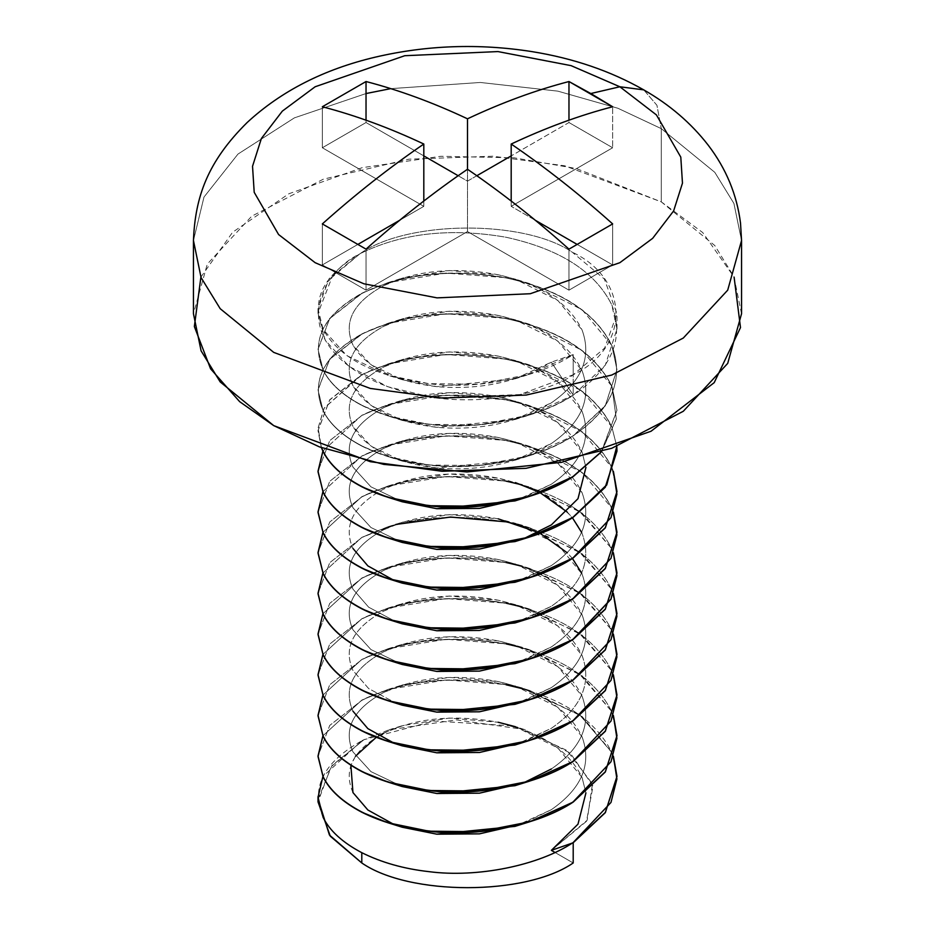 <?xml version="1.0" encoding="UTF-8"?>
<svg xmlns="http://www.w3.org/2000/svg" width="935" height="935" viewBox="0 0 935 935"><rect width="100%" height="100%" fill="white"/><g stroke="black" fill="none" stroke-linecap="round" stroke-linejoin="round"><path stroke-width="0.7" stroke-dasharray="4.67 3.51" d="M318.099 799.215L331.913 765.613L363.949 739.714L330.99 766.782L318.017 801.879M323.113 817.389C310.478 787.913 323.37 762.387 361.798 740.801L322.902 776.517M524.64 689.212L580.214 715.333L611.887 752.605L616.983 776.459L611.887 752.605C595.35 719.214 560.112 696.61 506.186 684.806C451.219 675.245 403.09 680.435 361.798 700.362L329.739 725.42L318.017 756.123L329.739 725.42L361.798 700.362C403.09 680.435 451.219 675.245 506.186 684.806M322.902 735.833L361.798 700.116C403.09 680.189 451.219 675.012 506.186 684.56L445.948 679.932L387.967 689.469L361.798 700.116L322.902 735.833M522.081 688.265L579.268 714.41L611.887 752.371L613.395 756.158L611.887 752.371L582.096 716.502L529.794 690.509L506.186 684.56M616.983 735.775L611.887 711.921C595.35 678.529 560.112 655.926 506.186 644.121C451.219 634.561 403.09 639.75 361.798 659.678L329.739 684.736L318.017 715.439L329.739 684.736L361.798 659.678C403.09 639.75 451.219 634.561 506.186 644.121C560.112 655.926 595.35 678.529 611.887 711.921L616.983 735.775M322.902 695.149L361.798 659.444C403.09 639.517 451.219 634.327 506.186 643.888L445.948 639.248L387.967 648.785L361.798 659.444L322.902 695.149M522.081 647.581L579.268 673.726L611.887 711.687L613.395 715.474L611.887 711.687L582.096 675.818L529.794 649.825L506.186 643.888M616.983 695.091L611.887 671.236C595.35 637.845 560.112 615.242 506.186 603.437C451.219 593.877 403.09 599.066 361.798 618.993L329.739 644.051L318.017 674.754L329.739 644.051L361.798 618.993C403.09 599.066 451.219 593.877 506.186 603.437C560.112 615.242 595.35 637.845 611.887 671.236L616.983 695.091M322.902 654.465L361.798 618.76C403.09 598.832 451.219 593.643 506.186 603.204L445.948 598.564L387.967 608.101L361.798 618.76L322.902 654.465M522.081 606.897L579.268 633.042L611.887 671.003L613.395 674.789L611.887 671.003L582.096 635.134L529.794 609.141L506.186 603.204M613.348 634.234L611.887 630.552C595.35 597.161 560.112 574.558 506.186 562.753C451.219 553.193 403.09 558.382 361.798 578.309L329.739 603.367L318.017 634.07L329.739 603.367L361.798 578.309C403.09 558.382 451.219 553.193 506.186 562.753C560.112 574.558 595.35 597.161 611.887 630.552L616.983 654.406M322.902 613.781L361.798 578.075C403.09 558.148 451.219 552.959 506.186 562.519L445.948 557.879L387.967 567.416L361.798 578.075L322.902 613.781M522.081 566.213L579.268 592.358L611.887 630.319L613.395 634.105L611.887 630.319L582.096 594.45L529.794 568.457L506.186 562.519M616.983 613.722L611.887 589.88C595.35 556.477 560.112 533.885 506.186 522.069C451.219 512.509 403.09 517.698 361.798 537.625L329.739 562.683L318.017 593.386L329.739 562.683L361.798 537.625C403.09 517.698 451.219 512.509 506.186 522.069C560.112 533.885 595.35 556.477 611.887 589.88L616.983 613.722M322.902 573.097L361.798 537.391L395.879 524.453L387.967 526.732L361.798 537.391L322.902 573.097M522.081 525.528L579.268 551.673L611.887 589.634L613.395 593.433L611.887 589.634L582.096 553.765L529.794 527.772L506.186 521.835M613.348 552.865L611.887 549.196C595.35 515.793 560.112 493.201 506.186 481.385C451.219 471.824 403.09 477.014 361.798 496.941L329.739 521.999L318.017 552.702L329.739 521.999L361.798 496.941C403.09 477.014 451.219 471.824 506.186 481.385C560.112 493.201 595.35 515.793 611.887 549.196L613.348 552.865M322.902 532.412L361.798 496.707C403.09 476.78 451.219 471.591 506.186 481.151L445.948 476.511L387.967 486.048L361.798 496.707L322.902 532.412M522.081 484.844L579.268 510.989L611.887 548.95L613.395 552.749L611.887 548.95L582.096 513.081L529.794 487.088L506.186 481.151M616.983 532.366L611.887 508.511C595.35 475.109 560.112 452.517 506.186 440.701C451.219 431.14 403.09 436.329 361.798 456.257L329.739 481.315L318.017 512.018L329.739 481.315L361.798 456.257C403.09 436.329 451.219 431.14 506.186 440.701C560.112 452.517 595.35 475.109 611.887 508.511L616.983 532.366M322.902 491.728L361.798 456.023C403.09 436.096 451.219 430.906 506.186 440.467C560.112 452.271 595.35 474.875 611.887 508.266L613.395 512.064L611.887 508.266L582.096 472.409L529.794 446.404L506.186 440.467L445.948 435.827L387.967 445.364L361.798 456.023L322.902 491.728M616.983 491.681L611.887 467.827C595.35 434.436 560.112 411.832 506.186 400.016C451.219 390.468 403.09 395.645 361.798 415.572L329.739 440.63L318.017 471.333L329.739 440.63L361.798 415.572C403.09 395.645 451.219 390.468 506.186 400.016C560.112 411.832 595.35 434.436 611.887 467.827L616.983 491.681M322.902 451.056L361.798 415.339C403.09 395.411 451.219 390.222 506.186 399.783C560.112 411.587 595.35 434.191 611.887 467.582L613.395 471.38L611.887 467.582L582.096 431.725L529.794 405.72L506.186 399.783L445.948 395.143L387.967 404.68L361.798 415.339L322.902 451.056M616.784 446.427L611.887 427.143C595.35 393.752 560.112 371.148 506.186 359.332C451.219 349.783 403.09 354.961 361.798 374.888L329.693 400.005L318.017 430.766L321.371 447.596L318.11 428.02L324.188 408.163L361.798 374.888C403.09 354.961 451.219 349.783 506.186 359.332C560.112 371.148 595.35 393.752 611.887 427.143L616.808 446.416M321.476 447.631L318.017 430.532L329.693 399.771L361.798 374.654C403.09 354.727 451.219 349.538 506.186 359.098C560.112 370.903 595.35 393.506 611.887 426.898L582.096 391.04L529.794 365.036L506.186 359.098L445.948 354.458L387.967 363.995L361.798 374.654L324.106 408.069L318.099 427.996L321.476 447.631M514.94 500.926L551.358 484.213C581.839 463.035 592.077 438.737 582.049 411.295C568.924 384.332 540.968 365.936 498.191 356.106C454.585 348.054 416.402 351.7 383.642 367.046C353.161 383.689 342.923 403.476 352.951 426.395L370.95 446.147L402.225 461.084L436.809 468.026L514.94 460.242L551.358 443.529C581.839 422.351 592.077 398.053 582.049 370.611C568.924 343.648 540.968 325.251 498.191 315.422C454.585 307.37 416.402 311.016 383.642 326.362C353.161 343.005 342.923 362.792 352.951 385.711L370.95 405.474L402.225 420.399L436.809 427.342L514.94 419.558L551.358 402.845C581.839 381.667 592.077 357.369 582.049 329.926C568.924 302.975 540.968 284.567 498.191 274.738C454.585 266.685 416.402 270.332 383.642 285.678C353.161 302.321 342.923 322.108 352.951 345.027L370.95 364.79L402.225 379.715L436.809 386.658L514.94 378.874L551.358 362.161L573.202 354.552L529.397 374.351L479.012 384.203L428.814 383.666L387.78 375.204L346.686 355.569L323.113 329.424C310.619 300.661 322.809 275.509 359.694 253.958L329.085 278.735L318.017 308.725L323.113 329.424C339.65 358.292 374.888 376.373 428.814 383.666C477.037 390.059 538.665 377.635 573.202 354.552L573.202 374.771L573.202 354.552L551.358 362.161L573.202 394.991L573.202 374.771L519.93 394.57L434.343 397.901L387.663 386.704L348.942 366.31L325.181 340.141L318.029 313.19L331.96 277.356L359.694 253.958C325.029 269.899 286.075 330.441 362.874 375.379C442.243 418.81 546.309 395.108 573.202 374.771C630.658 347.177 630.061 279.366 572.126 252.111C523.764 219.222 406.316 220.239 359.694 253.958L361.798 252.836C403.09 232.909 451.219 227.731 506.186 237.28C560.112 249.096 595.35 271.699 611.887 305.091C624.522 339.089 611.63 369.138 573.202 395.236L529.397 415.035L479.012 424.887L428.814 424.35L387.78 415.888L361.798 405.404C342.584 395.26 329.693 383.49 323.113 370.108C310.478 340.632 323.37 315.095 361.798 293.52C403.09 273.593 451.219 268.415 506.186 277.964C560.112 289.78 595.35 312.383 611.887 345.775C624.522 379.774 611.63 409.822 573.202 435.92L529.397 455.719L479.012 465.572L428.814 465.034L387.78 456.56L361.798 446.089C342.584 435.944 329.693 424.174 323.113 410.792C310.478 381.316 323.37 355.779 361.798 334.204C403.09 314.277 451.219 309.099 506.186 318.648C560.112 330.464 595.35 353.068 611.887 386.459L616.329 419.079L601.497 451.757L616.983 410.43L611.887 386.459C595.35 353.068 560.112 330.464 506.186 318.648C451.219 309.099 403.09 314.277 361.798 334.204L329.693 359.32L318.017 390.082L323.113 410.792C329.693 424.174 342.584 435.944 361.798 446.089L361.798 445.843C342.584 435.71 329.693 423.941 323.113 410.547L318.017 389.848L329.693 359.087L361.798 333.97C403.09 314.043 451.219 308.854 506.186 318.414C560.112 330.219 595.35 352.822 611.887 386.213L616.983 410.196L601.24 451.839L616.305 419.02L611.887 386.213L582.096 350.356L529.794 324.351L506.186 318.414L445.948 313.774L387.967 323.311L361.798 333.97C323.37 355.545 310.478 381.071 323.113 410.547C329.693 423.941 342.584 435.71 361.798 445.843L361.798 446.089C381.538 455.929 403.873 462.241 428.814 465.034C477.037 471.427 538.665 459.003 573.202 435.92L605.307 405.86L616.983 369.746L611.887 345.775C595.35 312.383 560.112 289.78 506.186 277.964C451.219 268.415 403.09 273.593 361.798 293.52L329.693 318.636L318.017 349.398L323.113 370.108C329.693 383.49 342.584 395.26 361.798 405.404L361.798 405.159C342.584 395.026 329.693 383.257 323.113 369.863L318.017 349.164L329.693 318.403L361.798 293.286C403.09 273.359 451.219 268.17 506.186 277.73C560.112 289.534 595.35 312.138 611.887 345.541L616.983 369.512L605.307 405.626L573.202 435.675C538.665 458.758 477.037 471.193 428.814 464.788C403.873 462.007 381.538 455.696 361.798 445.843C381.538 455.696 403.873 462.007 428.814 464.788C477.037 471.193 538.665 458.758 573.202 435.675C611.63 409.577 624.522 379.528 611.887 345.541L582.096 309.672L529.794 283.667L506.186 277.73L445.948 273.09L387.967 282.627L361.798 293.286C323.37 314.861 310.478 340.387 323.113 369.863C329.693 383.257 342.584 395.026 361.798 405.159L361.798 405.404C381.538 415.245 403.873 421.556 428.814 424.35C477.037 430.743 538.665 418.319 573.202 395.236L605.296 365.176L616.983 329.073L611.887 305.091C595.35 271.699 560.112 249.096 506.186 237.28C451.219 227.731 403.09 232.909 361.798 252.836L359.694 253.958C406.316 220.239 523.764 219.222 572.126 252.111L604.361 279.039L616.983 313.751L604.676 348.042L573.202 374.771L573.202 394.991C538.665 418.074 477.037 430.509 428.814 424.116C403.873 421.323 381.538 415.011 361.798 405.159C381.538 415.011 403.873 421.323 428.814 424.116C477.037 430.509 538.665 418.074 573.202 394.991L551.358 362.161C518.598 382.018 480.415 390.187 436.809 386.658C394.032 381.34 366.076 367.467 352.951 345.027C342.923 322.108 353.161 302.321 383.642 285.678L402.517 278.081L449.267 270.554L498.191 274.738L515.384 279.168L557.856 300.462L582.049 329.926C592.077 357.369 581.839 381.667 551.358 402.845C518.598 422.702 480.415 430.871 436.809 427.342C394.032 422.024 366.076 408.151 352.951 385.711C342.923 362.792 353.161 343.005 383.642 326.362L402.517 318.765L449.267 311.238L498.191 315.422L515.384 319.852L557.856 341.146L582.049 370.611C592.077 398.053 581.839 422.351 551.358 443.529C518.598 463.386 480.415 471.556 436.809 468.026C394.032 462.708 366.076 448.835 352.951 426.395C342.923 403.476 353.161 383.689 383.642 367.046L402.517 359.449L449.267 351.922L498.191 356.106L515.384 360.536L557.856 381.831L582.049 411.295C592.077 438.737 581.839 463.035 551.358 484.213L521.672 498.659M741.548 313.751L733.917 276.666L714.796 245.554L661.279 201.867L661.279 128.633L617.918 108.261L557.879 91.151L480.345 82.467L390.643 88.65L480.345 82.467L557.879 91.151L617.918 108.261L661.279 128.633L714.796 172.332L733.917 203.433L741.548 240.517L733.917 203.433L714.796 172.332L661.279 128.633L661.279 201.867L564.646 165.799L492.885 156.203L408.887 159.184L323.276 179.204L251.714 216.207L207.29 264.102L193.452 313.751M193.452 240.517L203.994 197.063L237.946 154.1L294.385 117.868L366.029 93.547L294.385 117.868L237.946 154.1L203.994 197.063L193.452 240.517M200.896 277.134L232.605 232.254L288.833 193.779L362.196 167.669L440.934 156.274L514.343 157.851L576.205 168.51L661.279 201.867L702.746 232.581L734.104 277.134M517.511 727.5L566.914 750.454L592.439 783.916L587.157 820.252L551.358 850.359L586.502 821.292L593.035 786.101L570.303 753.119L524.325 729.487L456.49 719.88L388.89 729.861L363.949 739.714L433.898 720.99L510.498 725.747M554.969 852.451L573.202 862.97L554.969 852.451M643.736 89.865L656.931 105.281L661.279 128.633L656.931 105.281L643.736 89.865M612.659 147.753L568.971 122.532L511.188 155.9L568.971 122.532L568.971 120.218L568.971 122.532L612.659 147.753L511.188 206.343L612.659 147.753L612.659 106.754L612.659 147.753M476.885 175.698L467.5 181.121L458.115 175.698L467.5 181.121L476.885 175.698M423.812 155.9L366.029 122.532L322.341 147.753L423.812 206.343L399.864 220.169L423.812 206.343L322.341 147.753L366.029 122.532L423.812 155.9M358.163 244.245L322.341 264.921L366.029 290.154L467.5 231.564L568.971 290.154L612.659 264.921L576.837 244.245L612.659 264.921L568.971 290.154L467.5 231.564L366.029 290.154L322.341 264.921L358.163 244.245M535.136 220.169L511.188 206.343L535.136 220.169M467.5 169.258L467.5 231.564L467.5 169.258M366.029 120.218L366.029 122.532L366.029 120.218M322.341 106.754L322.341 147.753L322.341 106.754M423.812 201.037L423.812 206.343L423.812 201.037M322.341 223.921L322.341 264.921L322.341 223.921M366.029 249.142L366.029 290.154L366.029 249.142M568.971 249.142L568.971 290.154L568.971 249.142M612.659 223.921L612.659 264.921L612.659 223.921M511.188 201.037L511.188 206.343L511.188 201.037M572.349 843.043L573.202 842.751L572.349 843.043M363.949 739.714L361.798 740.801M402.167 501.744L370.926 486.819L352.951 467.079C342.923 444.16 353.161 424.373 383.642 407.73L402.517 400.133L449.267 392.606L498.191 396.791L515.384 401.22L557.856 422.515L582.049 451.979L585.929 467.453L582.049 451.979C568.924 425.016 540.968 406.62 498.191 396.791C454.585 388.738 416.402 392.384 383.642 407.73C353.161 424.373 342.923 444.16 352.951 467.079L370.95 486.831L402.225 501.768M514.94 541.61L521.672 539.343M402.143 542.429L370.914 527.504L352.951 507.763C342.923 484.844 353.161 465.057 383.642 448.414L402.517 440.817L449.267 433.291L498.191 437.475L515.384 441.904L557.856 463.199L582.049 492.663C592.077 520.105 581.839 544.404 551.358 565.582L521.672 580.027M402.167 583.113L393.366 580.027L402.225 583.124M581.64 532.424L582.049 533.347C568.924 506.384 540.968 487.988 498.191 478.147C454.585 470.106 416.402 473.753 383.642 489.099C353.161 505.742 342.923 525.528 352.951 548.448C342.923 525.528 353.161 505.742 383.642 489.099L402.517 481.502L449.267 473.975L498.191 478.147L529.794 487.088M538.139 491.693L540.185 492.722M567.3 512.135L572.419 517.768M514.94 622.979L551.358 606.266C581.839 585.088 592.077 560.79 582.049 533.347C592.077 560.79 581.839 585.088 551.358 606.266L521.672 620.711M498.191 518.832C454.585 510.791 416.402 514.437 383.642 529.771C353.161 546.426 342.923 566.213 352.951 589.132L368.647 607.189L395.61 621.565L368.647 607.189L352.951 589.132C342.923 566.213 353.161 546.426 383.642 529.771L402.517 522.186L449.267 514.659L498.191 518.832L515.384 523.273L557.856 544.567L582.049 574.032C592.077 601.474 581.839 625.772 551.358 646.938L521.672 661.396M402.167 664.481L370.926 649.556L352.951 629.816C342.923 606.897 353.161 587.11 383.642 570.455L402.517 562.87L449.267 555.343L498.191 559.516L515.384 563.957L557.856 585.252L582.049 614.716C592.077 642.146 581.839 666.456 551.358 687.622L521.672 702.08M514.94 745.031L551.358 728.307C581.839 707.14 592.077 682.831 582.049 655.4C568.924 628.437 540.968 610.041 498.191 600.2C454.585 592.159 416.402 595.805 383.642 611.139C353.161 627.794 342.923 647.581 352.951 670.5L368.647 688.557L395.61 702.933L368.647 688.557L352.951 670.5C342.923 647.581 353.161 627.794 383.642 611.139L402.517 603.554L449.267 596.027L498.191 600.2L515.384 604.641L557.856 625.936L582.049 655.4C592.077 682.831 581.839 707.14 551.358 728.307L521.672 742.764M402.167 745.849L393.366 742.764L402.225 745.861M352.951 711.184C342.923 688.265 353.161 668.478 383.642 651.824L402.517 644.238L449.267 636.7L498.191 640.884L515.384 645.325L557.856 666.62L582.049 696.084C592.077 723.515 581.839 747.825 551.358 768.991C581.839 747.825 592.077 723.515 582.049 696.084C568.924 669.121 540.968 650.725 498.191 640.884C454.585 632.843 416.402 636.49 383.642 651.824C353.161 668.478 342.923 688.265 352.951 711.184M514.94 785.704L521.672 783.448M402.167 786.534L370.926 771.609L352.951 751.869C342.923 728.949 353.161 709.162 383.642 692.508L402.517 684.923L449.267 677.384L498.191 681.568L515.384 686.01L557.856 707.304L582.049 736.768C592.077 764.199 581.839 788.509 551.358 809.675L521.672 824.132M402.167 827.218L393.366 824.132L402.225 827.23M352.951 792.541C342.923 769.634 353.161 749.847 383.642 733.192L402.517 725.607L449.267 718.068L498.191 722.252C454.585 714.211 416.402 717.858 383.642 733.192M524.325 729.487L515.384 726.694L557.856 747.988L582.049 777.452L585.929 792.915L582.049 777.452C568.924 750.489 540.968 732.093 498.191 722.252M378.71 735.857L376.244 737.329M355.499 756.205L350.882 765.262M514.94 826.388L551.358 809.675C581.839 788.509 592.077 764.199 582.049 736.768C568.924 709.805 540.968 691.409 498.191 681.568C454.585 673.527 416.402 677.174 383.642 692.508C353.161 709.162 342.923 728.949 352.951 751.869L370.95 771.62L402.225 786.545M514.94 704.347L551.358 687.622C581.839 666.456 592.077 642.146 582.049 614.716C568.924 587.753 540.968 569.357 498.191 559.516C454.585 551.475 416.402 555.121 383.642 570.455C353.161 587.11 342.923 606.897 352.951 629.816L370.95 649.568L402.225 664.493M514.94 663.663L551.358 646.938C581.839 625.772 592.077 601.474 582.049 574.032L581.64 573.108M572.419 558.452L567.3 552.819M540.185 533.406L538.139 532.377M514.94 582.295L551.358 565.582C581.839 544.404 592.077 520.105 582.049 492.663C568.924 465.7 540.968 447.304 498.191 437.475C454.585 429.422 416.402 433.069 383.642 448.414C353.161 465.057 342.923 484.844 352.951 507.763L370.95 527.515L402.225 542.452M616.983 329.062L616.983 313.751M388.89 729.861L402.517 725.607M529.794 690.509L515.384 686.01M387.967 689.469L402.517 684.923M529.794 649.825L515.384 645.325M387.967 648.785L402.517 644.238M529.794 609.141L515.384 604.641M387.967 608.101L402.517 603.554M529.794 568.457L515.384 563.957M387.967 567.416L402.517 562.87M529.794 527.772L515.384 523.273M387.967 526.732L402.517 522.186M387.967 486.048L402.517 481.502M529.794 446.404L515.384 441.904M387.967 445.364L402.517 440.817M529.794 405.72L515.384 401.22M387.967 404.68L402.517 400.133M529.794 365.036L515.384 360.536M387.967 363.995L402.517 359.449M529.794 324.351L515.384 319.852M387.967 323.311L402.517 318.765M529.794 283.667L515.384 279.168M387.967 282.627L402.517 278.081M318.017 308.725L318.017 313.751M402.225 461.084L387.78 456.56M514.94 460.242L529.397 455.719M402.225 420.399L387.78 415.888M514.94 419.558L529.397 415.035M402.225 379.715L387.78 375.204M514.94 378.874L529.397 374.351"/><path stroke-width="1.4" d="M318.017 801.879L330.312 836.229L361.798 862.97L361.798 852.685C342.584 842.54 329.693 830.771 323.113 817.389C329.693 830.771 342.584 842.54 361.798 852.685L361.798 862.97C409.366 895.894 525.634 895.894 573.202 862.97L573.202 842.751L605.307 812.69L616.983 776.459L605.342 812.644L573.202 842.751L573.202 862.97C525.634 895.894 409.366 895.894 361.798 862.97L329.459 835.048L318.099 799.215M318.017 756.123L323.113 776.938C329.693 790.332 342.584 802.09 361.798 812.235L361.798 812.001C342.584 801.856 329.693 790.087 323.113 776.704L318.017 756.006L322.902 735.833L318.029 756.579L323.113 776.704C329.693 790.087 342.584 801.856 361.798 812.001L361.798 812.235C381.538 822.075 403.873 828.398 428.814 831.18C477.037 837.585 538.665 825.149 573.202 802.066L605.307 772.006L616.983 735.775L605.342 771.959L573.202 802.066L529.397 821.877L479.012 831.718L428.814 831.18L387.78 822.718L361.798 812.235C342.584 802.09 329.693 790.332 323.113 776.938L318.017 756.123M506.186 684.56L522.081 688.265M613.395 756.158L616.983 776.342L605.307 812.457L573.202 842.517C538.665 865.6 477.037 878.023 428.814 871.63C403.873 868.837 381.538 862.526 361.798 852.685C381.538 862.526 403.873 868.837 428.814 871.63C477.037 878.023 538.665 865.6 573.202 842.517L610.976 802.452L616.913 779.007L613.395 756.158M318.017 715.439L323.113 736.254C329.693 749.648 342.584 761.406 361.798 771.55L361.798 771.317C342.584 761.172 329.693 749.403 323.113 736.02L318.017 715.322L322.902 695.149L318.029 715.894L323.113 736.02C329.693 749.403 342.584 761.172 361.798 771.317L361.798 771.55C381.538 781.403 403.873 787.714 428.814 790.496C477.037 796.9 538.665 784.465 573.202 761.382L605.307 731.322L616.983 695.091L605.342 731.275L573.202 761.382L529.397 781.192L479.012 791.033L428.814 790.496L387.78 782.034L361.798 771.55C342.584 761.406 329.693 749.648 323.113 736.254L318.017 715.439M506.186 643.888L522.081 647.581M613.395 715.474L616.983 735.658L605.307 771.772L573.202 801.833C538.665 824.915 477.037 837.339 428.814 830.946C403.873 828.153 381.538 821.842 361.798 812.001C381.538 821.842 403.873 828.153 428.814 830.946C477.037 837.339 538.665 824.915 573.202 801.833L610.976 761.78L616.913 738.323L613.395 715.474M616.983 654.406L605.342 690.591L573.202 720.698L529.397 740.508L479.012 750.361L428.814 749.812L387.78 741.35L361.798 730.866C342.584 720.733 329.693 708.964 323.113 695.57L318.017 674.754L323.113 695.57C329.693 708.964 342.584 720.733 361.798 730.866L361.798 730.632C342.584 720.488 329.693 708.718 323.113 695.336L318.017 674.638L322.902 654.465L318.029 675.21L323.113 695.336C329.693 708.718 342.584 720.488 361.798 730.632L361.798 730.866C381.538 740.719 403.873 747.03 428.814 749.812C477.037 756.216 538.665 743.781 573.202 720.698L605.307 690.649L616.983 654.535L613.348 634.234M506.186 603.204L522.081 606.897M613.395 674.789L616.983 694.974L605.307 731.088L573.202 761.148C538.665 784.231 477.037 796.655 428.814 790.262C403.873 787.48 381.538 781.157 361.798 771.317C381.538 781.157 403.873 787.48 428.814 790.262C477.037 796.655 538.665 784.231 573.202 761.148L610.976 721.095L616.913 697.639L613.395 674.789M318.017 634.07L323.113 654.886C329.693 668.28 342.584 680.049 361.798 690.182L361.798 689.948C342.584 679.803 329.693 668.046 323.113 654.652L318.017 633.953L322.902 613.781L318.029 634.526L323.113 654.652C329.693 668.046 342.584 679.803 361.798 689.948L361.798 690.182C381.538 700.034 403.873 706.346 428.814 709.127C477.037 715.532 538.665 703.097 573.202 680.014L605.307 649.965L616.983 613.722L605.342 649.907L573.202 680.014L529.397 699.824L479.012 709.677L428.814 709.127L387.78 700.666L361.798 690.182C342.584 680.049 329.693 668.28 323.113 654.886L318.017 634.07M506.186 562.519L522.081 566.213M613.395 634.105L616.983 654.29L605.307 690.404L573.202 720.464C538.665 743.547 477.037 755.971 428.814 749.578C403.873 746.796 381.538 740.473 361.798 730.632C381.538 740.473 403.873 746.796 428.814 749.578C477.037 755.971 538.665 743.547 573.202 720.464L610.976 680.411L616.913 656.954L613.395 634.105M318.017 593.386L323.113 614.202C329.693 627.595 342.584 639.365 361.798 649.498L361.798 649.264C342.584 639.119 329.693 627.362 323.113 613.968L318.017 593.269L322.902 573.097L318.029 593.842L323.113 613.968C329.693 627.362 342.584 639.119 361.798 649.264L361.798 649.498C381.538 659.35 403.873 665.662 428.814 668.455C477.037 674.848 538.665 662.424 573.202 639.33L605.307 609.281L616.983 573.167L613.348 552.865L616.925 575.726L611.011 599.218L573.202 639.33L529.397 659.14L479.012 668.992L428.814 668.455L387.78 659.981L361.798 649.498C342.584 639.365 329.693 627.595 323.113 614.202L318.017 593.386M506.186 521.835L450.553 517.055L395.879 524.453L450.553 517.055L506.186 521.835L522.081 525.528M613.395 593.433L616.983 613.605L605.307 649.72L573.202 679.78C538.665 702.863 477.037 715.298 428.814 708.894C403.873 706.112 381.538 699.789 361.798 689.948C381.538 699.789 403.873 706.112 428.814 708.894C477.037 715.298 538.665 702.863 573.202 679.78L610.976 639.727L616.913 616.27L613.395 593.433M318.017 552.702L323.113 573.517C329.693 586.911 342.584 598.68 361.798 608.825L361.798 608.58C342.584 598.435 329.693 586.677 323.113 573.284L318.017 552.585L322.902 532.412L318.029 553.158L323.113 573.284C329.693 586.677 342.584 598.435 361.798 608.58L361.798 608.825C381.538 618.666 403.873 624.977 428.814 627.771C477.037 634.164 538.665 621.74 573.202 598.645L605.307 568.597L616.983 532.366L605.342 568.538L573.202 598.645L529.397 618.456L479.012 628.308L428.814 627.771L387.78 619.297L361.798 608.825C342.584 598.68 329.693 586.911 323.113 573.517L318.017 552.702M506.186 481.151L522.081 484.844M613.395 552.749L616.983 572.921L605.307 609.036L573.202 639.096C538.665 662.179 477.037 674.614 428.814 668.209C403.873 665.428 381.538 659.105 361.798 649.264C381.538 659.105 403.873 665.428 428.814 668.209C477.037 674.614 538.665 662.179 573.202 639.096L610.976 599.043L616.913 575.586L613.395 552.749M318.017 512.018L323.113 532.833C329.693 546.227 342.584 557.996 361.798 568.141L361.798 567.896C342.584 557.751 329.693 545.993 323.113 532.599L318.017 511.901L322.902 491.728L318.029 512.474L323.113 532.599C329.693 545.993 342.584 557.751 361.798 567.896L361.798 568.141C381.538 577.982 403.873 584.293 428.814 587.087C477.037 593.48 538.665 581.056 573.202 557.961L605.307 527.913L616.983 491.681L605.342 527.854L573.202 557.961L529.397 577.772L479.012 587.624L428.814 587.087L387.78 578.613L361.798 568.141C342.584 557.996 329.693 546.227 323.113 532.833L318.017 512.018M613.395 512.064L616.983 532.237L605.307 568.351L573.202 598.412C538.665 621.495 477.037 633.93 428.814 627.525C403.873 624.744 381.538 618.421 361.798 608.58C381.538 618.421 403.873 624.744 428.814 627.525C477.037 633.93 538.665 621.495 573.202 598.412L610.976 558.359L616.913 534.902L613.395 512.064M318.017 471.333L323.113 492.161C329.693 505.543 342.584 517.312 361.798 527.457L361.798 527.211C342.584 517.067 329.693 505.309 323.113 491.915L318.017 471.217L322.902 451.056L318.029 471.789L323.113 491.915C329.693 505.309 342.584 517.067 361.798 527.211L361.798 527.457C381.538 537.298 403.873 543.609 428.814 546.402C477.037 552.795 538.665 540.372 573.202 517.277L605.307 487.228L616.983 451.114L616.784 446.427L616.983 450.869L605.307 486.983L573.202 517.043C538.665 540.126 477.037 552.562 428.814 546.157C403.873 543.375 381.538 537.064 361.798 527.211C381.538 537.064 403.873 543.375 428.814 546.157C477.037 552.562 538.665 540.126 573.202 517.043L606.675 484.868L616.808 446.416L606.745 484.996L573.202 517.277L529.397 537.087L479.012 546.94L428.814 546.402L387.78 537.929L361.798 527.457C342.584 517.312 329.693 505.543 323.113 492.161L318.017 471.333M613.395 471.38L616.983 491.553L605.307 527.667L573.202 557.727C538.665 580.81 477.037 593.246 428.814 586.841C403.873 584.059 381.538 577.736 361.798 567.896C381.538 577.736 403.873 584.059 428.814 586.841C477.037 593.246 538.665 580.81 573.202 557.727L610.976 517.674L616.913 494.218L613.395 471.38M321.371 447.596L323.113 451.476C329.693 464.859 342.584 476.628 361.798 486.773L361.798 486.527C342.584 476.382 329.693 464.625 323.113 451.231L321.476 447.631L323.113 451.231C329.693 464.625 342.584 476.382 361.798 486.527L361.798 486.773C381.538 496.614 403.873 502.925 428.814 505.718C477.037 512.111 538.665 499.687 573.202 476.593L601.497 451.757L573.202 476.593L529.397 496.403L479.012 506.256L428.814 505.718L387.78 497.245L361.798 486.773C342.584 476.628 329.693 464.859 323.113 451.476L321.371 447.596M601.24 451.839L573.202 476.359C538.665 499.442 477.037 511.877 428.814 505.473C403.873 502.691 381.538 496.38 361.798 486.527C381.538 496.38 403.873 502.691 428.814 505.473C477.037 511.877 538.665 499.442 573.202 476.359L601.24 451.839M734.104 277.134L740.497 327.577L714.2 382.649L651.017 431.257L561.736 462.322L466.892 471.965L383.747 464.391L319.525 446.918L273.721 425.624L220.204 381.936L201.083 350.835L193.452 313.751L193.452 240.517C195.158 196.794 207.663 161.603 247.156 122.52C281.248 91.034 324.001 69.237 375.438 57.117C426.746 45.149 478.849 43.302 531.734 51.577C573.284 58.239 610.625 71.002 643.736 89.865L619.858 86.768L656.417 114.911L680.797 157.127L682.468 183.155L673.621 210.948L652.665 238.331L619.858 262.688L530.239 293.73L437.031 297.868L363.902 283.796L315.142 262.688L278.583 234.533L254.203 192.318L252.532 166.29L261.379 138.509L282.335 111.125L315.142 86.768L404.761 55.714L497.969 51.577L571.098 65.649L619.858 86.768L571.098 65.649L497.969 51.577L404.761 55.714L315.142 86.768L282.335 111.125L261.379 138.509L252.532 166.29L254.203 192.318L278.583 234.533L315.142 262.688L363.902 283.796L437.031 297.868L530.239 293.73L619.858 262.688L652.665 238.331L673.621 210.948L682.468 183.155L680.797 157.127L656.417 114.911L619.858 86.768L590.815 93.535L612.659 106.754C579.56 115.356 545.736 127.791 511.188 144.037C545.537 167.517 579.361 194.141 612.659 223.921L568.971 249.142C535.872 219.526 502.048 192.902 467.5 169.258C433.15 192.739 399.327 219.363 366.029 249.142L322.341 223.921C355.44 194.305 389.264 167.681 423.812 144.037C389.463 127.861 355.639 115.437 322.341 106.754L366.029 81.532C399.128 90.134 432.952 102.558 467.5 118.803C501.85 102.628 535.673 90.204 568.971 81.532L590.815 93.535L619.858 86.768L643.736 89.865C669.565 104.626 691.023 123.034 708.122 145.065C726.109 168.569 736.909 194.62 740.532 223.22L741.548 240.517L727.71 290.154L683.286 338.049L611.724 375.052L526.113 395.073L442.115 398.053L370.353 388.457L273.721 352.39L220.204 308.702L201.083 277.601L193.452 240.517L201.083 277.601L220.204 308.702L273.721 352.39L370.353 388.457L442.115 398.053L526.113 395.073L611.724 375.052L683.286 338.049L727.71 290.154L741.548 240.517L741.548 313.751L727.71 363.388L683.286 411.283L611.724 448.286L526.113 468.306L442.115 471.287L370.353 461.691L273.721 425.624L239.664 401.664L210.585 368.811L194.351 326.514L200.896 277.134M366.029 93.547L390.643 88.65L366.029 93.547M510.498 725.747L517.511 727.5M551.358 850.359L554.969 852.451L551.358 850.359L573.202 842.751L551.358 850.359L577.994 824.156L585.929 792.915L577.994 824.156L551.358 850.359M511.188 155.9L476.885 175.698L511.188 155.9M458.115 175.698L423.812 155.9L458.115 175.698M399.864 220.169L358.163 244.245L399.864 220.169M576.837 244.245L535.136 220.169L576.837 244.245M568.971 81.532C535.673 90.204 501.85 102.628 467.5 118.803L467.5 169.258L467.5 118.803C432.952 102.558 399.128 90.134 366.029 81.532L366.029 120.218L366.029 81.532L322.341 106.754C355.639 115.437 389.463 127.861 423.812 144.037L423.812 201.037L423.812 144.037C389.264 167.681 355.44 194.305 322.341 223.921L366.029 249.142C399.327 219.363 433.15 192.739 467.5 169.258C502.048 192.902 535.872 219.526 568.971 249.142L612.659 223.921C579.361 194.141 545.537 167.517 511.188 144.037L511.188 201.037L511.188 144.037C545.736 127.791 579.56 115.356 612.659 106.754L568.971 81.532L568.971 120.218L568.971 81.532M322.902 776.517L318.029 797.263L323.113 817.389M521.672 498.659L479.445 508.395L436.809 508.71L402.167 501.744M585.929 467.453L577.994 498.682L551.358 524.897L524.325 538.361L551.358 524.897L577.994 498.682L585.929 467.453M521.672 539.343L479.445 549.079L436.809 549.394L402.143 542.429M521.672 580.027L479.445 589.763L436.809 590.078L402.167 583.113M393.366 580.027L367.876 565.897L352.951 548.448L367.876 565.897L393.366 580.027M515.384 482.589L538.139 491.693M540.185 492.722L567.3 512.135M572.419 517.768L581.64 532.424M521.672 620.711L479.445 630.447L436.809 630.763L402.167 623.797M402.143 623.785L395.61 621.565L402.225 623.809L436.809 630.763L514.94 622.979L529.397 618.456M521.672 661.396L479.445 671.12L436.809 671.447L402.167 664.481M521.672 702.08L479.445 711.804L436.809 712.131L395.61 702.933L402.225 705.177L436.809 712.131L514.94 704.347L529.397 699.824M521.672 742.764L479.445 752.488L436.809 752.815L402.167 745.849M393.366 742.764L367.876 728.634L352.951 711.184L367.876 728.634L393.366 742.764M551.358 768.991L524.325 782.466L551.358 768.991M521.672 783.448L479.445 793.172L436.809 793.499L402.167 786.534M521.672 824.132L479.445 833.856L436.809 834.184L402.167 827.218M393.366 824.132L367.876 810.002L352.951 792.541L367.876 810.002L393.366 824.132M498.191 722.252L515.384 726.694M383.642 733.192L378.71 735.857M376.244 737.329L355.499 756.205M350.882 765.262L352.951 792.541M387.78 822.718L402.225 827.23L436.809 834.184L514.94 826.388L529.397 821.877M387.78 782.034L402.225 786.545L436.809 793.499L514.94 785.704L529.397 781.192M387.78 741.35L402.225 745.861L436.809 752.815L514.94 745.031L529.397 740.508M387.78 659.981L402.225 664.493L436.809 671.447L514.94 663.663L529.397 659.14M581.64 573.108L572.419 558.452M567.3 552.819L540.185 533.406M538.139 532.377L498.191 518.832M387.78 578.613L402.225 583.124L436.809 590.078L514.94 582.295L529.397 577.772M387.78 537.929L402.225 542.452L436.809 549.394L514.94 541.61L529.397 537.087M387.78 497.245L402.225 501.768L436.809 508.71L514.94 500.926L529.397 496.403M506.186 684.806L524.64 689.212M318.017 801.949L318.017 796.69M402.225 705.177L387.78 700.666M402.225 623.809L387.78 619.297"/></g></svg>
